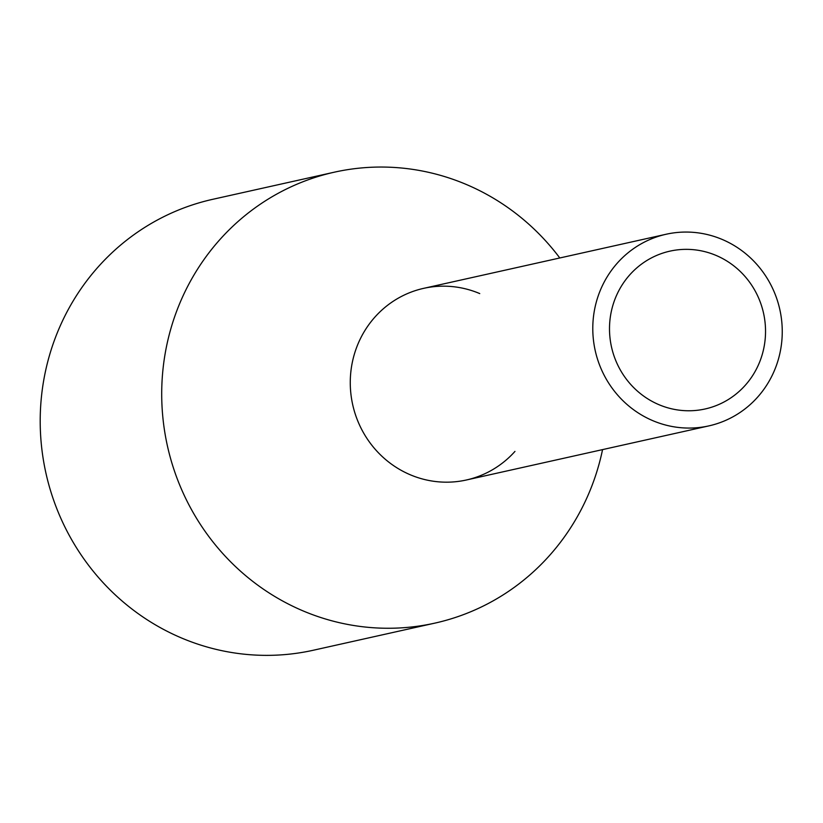 <?xml version="1.0" encoding="UTF-8"?>
<svg xmlns="http://www.w3.org/2000/svg" width="823" height="823" viewBox="0 0 823 823"><rect width="100%" height="100%" fill="white"/><g stroke="black" fill="none" stroke-linecap="round" stroke-linejoin="round"><path stroke-width="1.23" d="M593.188 337.543A98.174 94.563 77.4 0 0 708.901 425.882A98.174 94.563 77.4 0 0 781.85 322.585A98.174 94.563 77.4 0 0 666.136 234.246A98.174 94.563 77.4 0 0 593.188 337.543M666.136 234.246L423.619 288.359A98.174 94.563 77.4 0 0 350.67 391.655A98.174 94.563 77.4 0 0 466.374 479.994L708.901 425.882M609.833 336.226A80.849 77.876 77.4 0 0 705.126 408.969A80.849 77.876 77.4 0 0 765.205 323.902A80.849 77.876 77.4 0 0 669.912 251.149A80.849 77.876 77.4 0 0 609.833 336.226M514.961 451.405A98.174 94.563 -102.6 0 1 414.854 476.579A98.174 94.563 -102.6 0 1 350.67 391.655A98.174 94.563 -102.6 0 1 479.747 293.585M602.559 449.615A231.006 222.498 -102.6 0 1 434.925 623.114A231.006 222.498 -102.6 0 1 162.656 415.255A231.006 222.498 -102.6 0 1 334.303 172.192A231.006 222.498 -102.6 0 1 559.794 257.969M334.303 172.192L212.797 199.3A231.006 222.498 77.4 0 0 41.15 442.363A231.006 222.498 77.4 0 0 313.409 650.221L434.925 623.114"/></g></svg>
